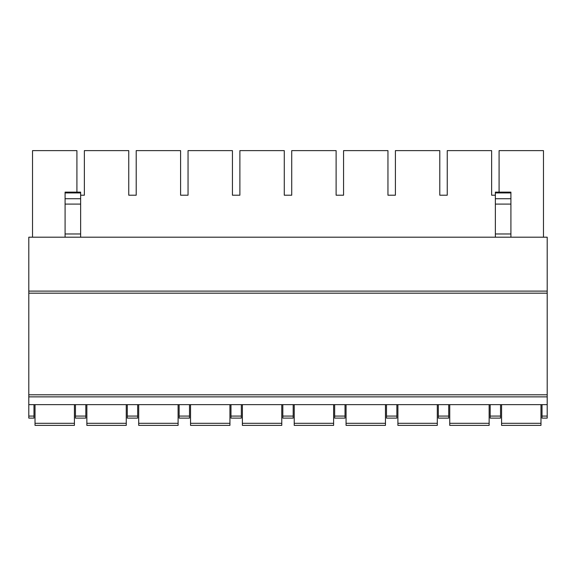<?xml version="1.0" encoding="UTF-8"?>
<svg xmlns="http://www.w3.org/2000/svg" width="576" height="576" viewBox="0 0 576 576"><rect width="100%" height="100%" fill="white"/><g stroke="black" fill="none" stroke-linecap="round" stroke-linejoin="round"><path stroke-width="0.86" d="M28.8 291.11L547.2 291.11L547.2 237.197L28.8 237.197L28.8 418.118L33.984 418.118L33.984 404.64M28.8 404.64L547.2 404.64L547.2 418.118L542.016 418.118L542.016 416.074L547.2 416.074M542.016 404.64L542.016 416.074M490.176 404.64L490.176 418.118L500.544 418.118L500.544 404.64M438.336 404.64L438.336 418.118L448.704 418.118L448.704 404.64M386.496 404.64L386.496 418.118L396.864 418.118L396.864 404.64M334.656 404.64L334.656 418.118L345.024 418.118L345.024 404.64M282.816 404.64L282.816 418.118L293.184 418.118L293.184 404.64M230.976 404.64L230.976 418.118L241.344 418.118L241.344 404.64M179.136 404.64L179.136 418.118L189.504 418.118L189.504 404.64M127.296 404.64L127.296 418.118L137.664 418.118L137.664 404.64M75.456 404.64L75.456 418.118L85.824 418.118L85.824 404.64M547.2 291.11L547.2 404.64M28.8 396.864L547.2 396.864M28.8 394.79L547.2 394.79M28.8 293.184L547.2 293.184M540.979 404.64L540.979 425.376L501.581 425.376L501.581 404.64M540.979 425.376L501.581 425.376M489.139 404.64L489.139 425.376L449.741 425.376L449.741 404.64M489.139 425.376L449.741 425.376M437.299 404.64L437.299 425.376L397.901 425.376L397.901 404.64M437.299 425.376L397.901 425.376M385.459 404.64L385.459 425.376L346.061 425.376L346.061 404.64M385.459 425.376L346.061 425.376M333.619 404.64L333.619 425.376L294.221 425.376L294.221 404.64M333.619 425.376L294.221 425.376M281.779 404.64L281.779 425.376L242.381 425.376L242.381 404.64M281.779 425.376L242.381 425.376M229.939 404.64L229.939 425.376L190.541 425.376L190.541 404.64M229.939 425.376L190.541 425.376M178.099 404.64L178.099 425.376L138.701 425.376L138.701 404.64M178.099 425.376L138.701 425.376M126.259 404.64L126.259 425.376L86.861 425.376L86.861 404.64M126.259 425.376L86.861 425.376M74.419 404.64L74.419 425.376L35.021 425.376L35.021 404.64M74.419 425.376L35.021 425.376M32.53 237.197L32.53 150.624L76.91 150.624L76.91 192.132M84.37 195.206L80.64 195.206L84.37 195.206L84.37 150.624L128.75 150.624L128.75 195.206L136.21 195.206L136.21 150.624L180.59 150.624L180.59 195.206L188.05 195.206L188.05 150.624L232.43 150.624L232.43 195.206L239.89 195.206L239.89 150.624L284.27 150.624L284.27 195.206L291.73 195.206L291.73 150.624L336.11 150.624L336.11 195.206L343.57 195.206L343.57 150.624L387.95 150.624L387.95 195.206L395.41 195.206L395.41 150.624L439.79 150.624L439.79 195.206L447.25 195.206L447.25 150.624L491.63 150.624L491.63 195.206L495.36 195.206L491.63 195.206M543.47 237.197L543.47 150.624L499.09 150.624L499.09 192.132M128.75 195.206L136.21 195.206M180.59 195.206L188.05 195.206M232.43 195.206L239.89 195.206M284.27 195.206L291.73 195.206M336.11 195.206L343.57 195.206M387.95 195.206L395.41 195.206M439.79 195.206L447.25 195.206M510.912 192.938L495.36 192.938L495.36 192.132L510.912 192.132L510.912 237.197M495.36 192.938L495.36 237.197M65.088 237.197L65.088 192.132L80.64 192.132L80.64 237.197M490.176 416.074L500.544 416.074M438.336 416.074L448.704 416.074M386.496 416.074L396.864 416.074M334.656 416.074L345.024 416.074M282.816 416.074L293.184 416.074M230.976 416.074L241.344 416.074M179.136 416.074L189.504 416.074M127.296 416.074L137.664 416.074M75.456 416.074L85.824 416.074M28.8 416.074L33.984 416.074M540.979 423.302L501.581 423.302M489.139 423.302L449.741 423.302M437.299 423.302L397.901 423.302M385.459 423.302L346.061 423.302M333.619 423.302L294.221 423.302M281.779 423.302L242.381 423.302M229.939 423.302L190.541 423.302M178.099 423.302L138.701 423.302M126.259 423.302L86.861 423.302M74.419 423.302L35.021 423.302M510.912 233.971L495.36 233.971M510.912 198.72L495.36 198.72M510.912 204.084L495.36 204.084M65.088 233.971L80.64 233.971M65.088 204.084L80.64 204.084M65.088 198.72L80.64 198.72M65.088 192.938L80.64 192.938"/></g></svg>

